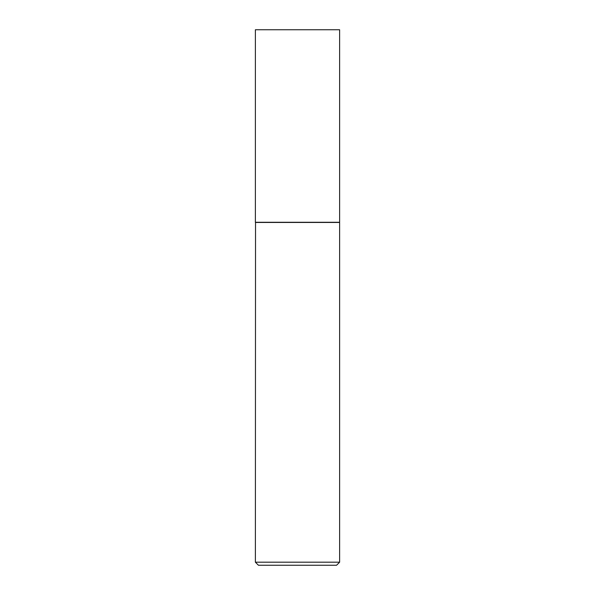 <?xml version="1.0" encoding="UTF-8"?>
<svg xmlns="http://www.w3.org/2000/svg" width="595" height="595" viewBox="0 0 595 595"><rect width="100%" height="100%" fill="white"/><g stroke="black" fill="none" stroke-linecap="round" stroke-linejoin="round"><path stroke-width="0.89" d="M339.619 29.75L255.381 29.75L255.381 222.285L339.619 222.285L339.619 29.75M255.53 222.285L255.381 562.193L339.619 562.193L339.619 222.441L255.381 222.441M339.619 562.193L336.562 565.25L258.438 565.25L255.381 562.193"/></g></svg>
